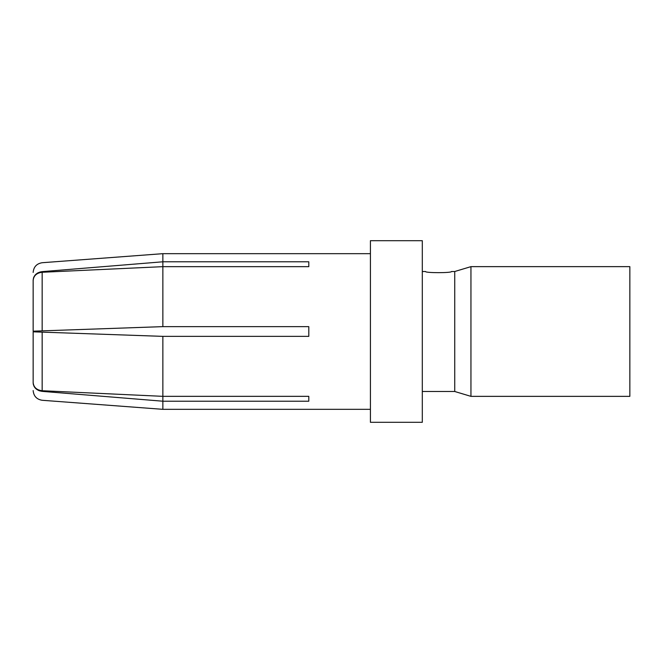 <?xml version="1.0" encoding="UTF-8"?>
<svg xmlns="http://www.w3.org/2000/svg" width="663" height="663" viewBox="0 0 663 663"><rect width="100%" height="100%" fill="white"/><g stroke="black" fill="none" stroke-linecap="round" stroke-linejoin="round"><path stroke-width="0.99" d="M422.306 331.5L422.306 422.306L370.418 422.306L370.418 240.694L422.306 240.694L422.306 331.5M470.945 396.358L470.945 266.642L629.85 266.642L629.85 396.358L470.945 396.358L454.735 391.493L454.735 271.507L451.486 271.507C452.29 273.04 424.759 273.048 425.547 271.507L422.306 271.507M454.735 391.493L422.306 391.493M42.159 272.269L42.159 330.862L33.15 331.177L33.15 280.507C33.622 275.692 36.631 272.949 42.159 272.269L162.866 266.659L162.866 326.635L33.15 331.177L33.15 280.184C33.639 275.344 36.639 272.485 42.159 271.631L162.866 261.794L308.801 261.794L308.801 266.659L162.866 266.659L162.866 253.672L370.418 253.672M162.866 326.635L308.801 326.635L308.801 336.365L162.866 336.365L42.159 332.138L42.159 390.731C36.639 390.068 33.639 387.316 33.15 382.493L33.15 331.823L42.159 332.138L33.15 331.823L33.15 382.816C33.15 393.118 33.15 393.118 33.15 382.816C33.622 387.648 36.631 390.499 42.159 391.369L162.866 401.206L162.866 336.365M42.159 390.731L162.866 396.341L308.801 396.341L308.801 401.206L162.866 401.206L162.866 409.328L370.418 409.328M308.801 261.794L308.801 266.659M308.801 396.341L308.801 401.206M39.846 390.93L38.338 390.358M36.962 389.571L35.744 388.593M34.741 387.457L33.962 386.189M33.432 384.838L33.175 383.38M33.432 278.162L33.962 276.811M34.741 275.543L35.744 274.407M36.962 273.429L38.338 272.642M39.846 272.07L41.976 271.648M454.735 271.507L470.945 266.642M42.283 400.286L162.866 409.328M42.283 262.714L162.866 253.672M42.15 400.278C36.664 399.358 33.656 396.118 33.15 390.573M42.15 262.722C36.664 263.642 33.656 266.882 33.15 272.427"/></g></svg>
